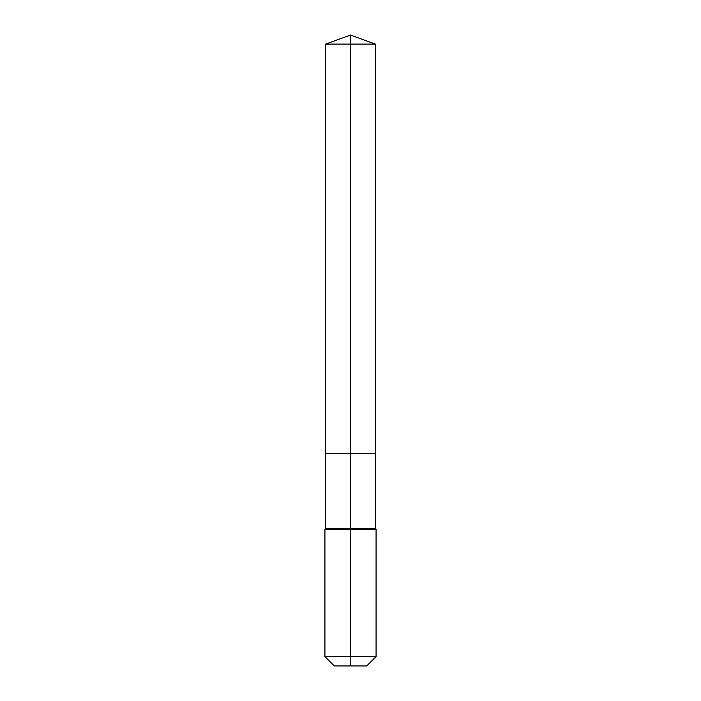 <?xml version="1.0" encoding="UTF-8"?>
<svg xmlns="http://www.w3.org/2000/svg" width="701" height="701" viewBox="0 0 701 701"><rect width="100%" height="100%" fill="white"/><g stroke="black" fill="none" stroke-linecap="round" stroke-linejoin="round"><path stroke-width="0.53" stroke-dasharray="3.5 2.63" d="M375.368 44.102L325.632 44.102M366.702 665.95L350.5 665.95L350.5 453.337L375.368 453.337L325.632 453.337L350.5 453.337L350.5 35.05M375.368 528.826L325.632 528.826M376.078 529.535L324.922 529.535M376.078 656.574L324.922 656.574M350.5 665.95L334.298 665.95"/><path stroke-width="1.05" d="M324.922 656.574L376.078 656.574L366.702 665.95L334.298 665.95L324.922 656.574L324.922 529.535L350.5 529.535L350.5 528.826L325.632 528.826L325.632 453.337L350.5 453.337L350.5 44.102L375.368 44.102L350.5 35.05L350.5 44.102L325.632 44.102L325.632 453.337L375.368 453.337L375.368 44.102M350.5 528.826L375.368 528.826L375.368 453.337L350.5 453.337L350.5 528.826M350.5 665.95L350.5 529.535L376.078 529.535L375.368 528.826M350.5 35.05L325.632 44.102M376.078 656.574L376.078 529.535M325.632 528.826L324.922 529.535"/></g></svg>
